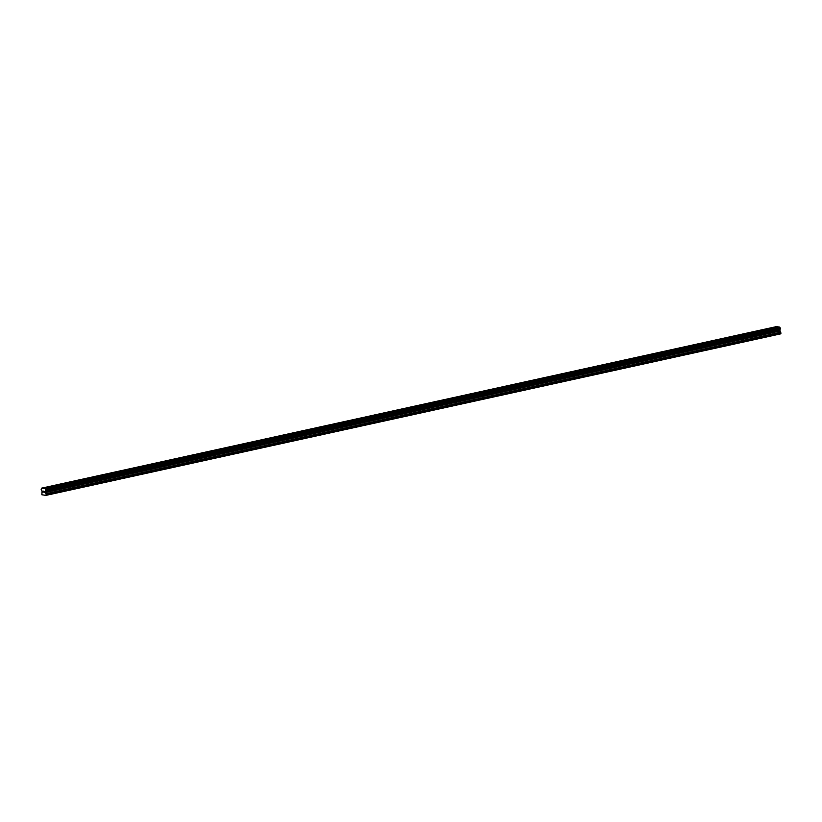 <?xml version="1.0" encoding="UTF-8"?>
<svg xmlns="http://www.w3.org/2000/svg" width="822" height="822" viewBox="0 0 822 822"><rect width="100%" height="100%" fill="white"/><g stroke="black" fill="none" stroke-linecap="round" stroke-linejoin="round"><path stroke-width="1.23" d="M773.019 327.731L776.708 327.382M754.349 331.841L758.038 331.482M735.669 335.941L739.358 335.592M716.99 340.051L720.678 339.702M698.31 344.151L701.998 343.802M679.63 348.261L683.318 347.912M660.96 352.371L664.649 352.011M642.28 356.471L645.969 356.121M623.6 360.581L627.289 360.231M604.92 364.68L608.609 364.331M586.24 368.79L589.929 368.441M567.57 372.9L571.259 372.551M548.891 377L552.579 376.651M530.211 381.11L533.899 380.761M511.531 385.22L515.219 384.86M492.851 389.32L496.539 388.97M474.181 393.43L477.87 393.08M455.501 397.529L459.19 397.18M436.821 401.639L440.51 401.29M418.141 405.749L421.83 405.4M399.461 409.849L403.15 409.5M380.792 413.959L384.48 413.61M362.112 418.069L365.8 417.71M343.432 422.169L347.12 421.82M324.752 426.279L328.44 425.93M306.072 430.379L309.76 430.04M287.392 434.489L291.08 434.139M268.722 438.599L272.411 438.249M250.042 442.698L253.731 442.349M231.362 446.808L235.051 446.459M212.682 450.918L216.371 450.559M194.002 455.018L197.691 454.669M175.333 459.128L179.021 458.779M156.653 463.228L160.341 462.878M137.973 467.338L141.661 466.988M119.293 471.448L122.981 471.098M100.613 475.548L104.302 475.198M81.943 479.658L85.632 479.308M63.263 483.757L66.952 483.418M44.583 487.867L48.272 487.518M43.032 491.083L43.083 491.607L43.032 491.083M43.093 491.7L43.145 492.224L43.093 491.7M43.145 492.224L43.443 491.145M42.97 490.991L43.104 492.296M43.905 491.114L44.378 492.481L43.843 491.433M43.854 491.258L44.378 492.481M41.86 494.782L46.042 495.358L46.135 493.991L780.808 332.489L779.801 330.167L780.407 328.327L779.657 327.105L776.297 326.642L41.634 488.145L41.1 489.193L42.076 491.248L41.86 494.782M41.634 488.145L44.994 488.607L45.785 490.241L45.2 492.265L46.135 493.991M45.672 490.477L780.345 328.964L45.672 490.477M46.042 495.358L780.705 333.855L780.808 332.489M46.238 495.008L780.9 333.506M45.323 491.155L779.996 329.643M45.364 491.032L780.027 329.519M45.159 488.915L779.831 327.403M45.097 488.771L779.77 327.269M44.994 488.607L779.657 327.105M46.042 493.714L780.715 332.211M45.292 492.553L779.955 331.04M45.2 492.265L779.862 330.763M45.138 491.669L779.801 330.167M45.179 491.412L779.852 329.899M45.734 490.426L780.397 328.923M45.765 490.374L780.427 328.862M45.785 490.241L780.448 328.738M45.744 489.84L780.407 328.327M45.693 489.696L780.366 328.194M45.652 489.624L780.314 328.122M45.59 489.563L780.253 328.06"/></g></svg>
